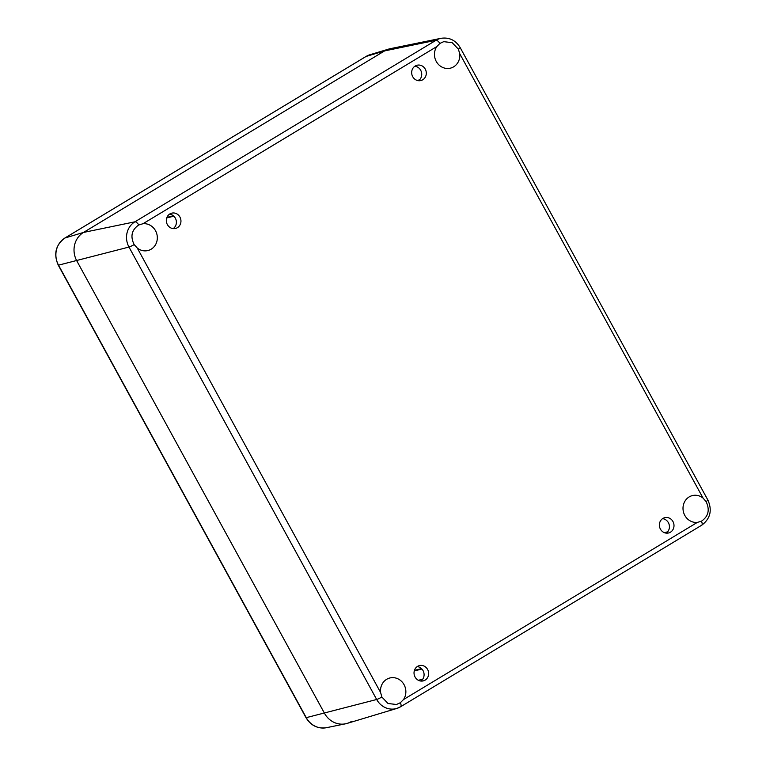 <?xml version="1.0" encoding="UTF-8"?>
<svg xmlns="http://www.w3.org/2000/svg" width="766" height="766" viewBox="0 0 766 766"><rect width="100%" height="100%" fill="white"/><g stroke="black" fill="none" stroke-linecap="round" stroke-linejoin="round"><path stroke-width="1.15" d="M662.58 518.668A7.88 7.277 -104.2 0 1 669.178 524.691A7.88 7.277 -104.2 0 1 666.228 533.126M458.365 49.129L459.715 53.62A13.664 12.62 -104.2 0 1 450.485 68.145A13.664 12.62 -104.2 0 1 436.735 62.238A13.664 12.62 -104.2 0 1 436.831 46.563L439.885 43.423L443.734 41.661L452.17 42.676L458.365 49.129A5.257 0.546 -28.7 0 0 460.184 47.616C455.684 40.244 449.316 37.141 441.082 38.3L390.287 48.679A21.027 19.409 75.8 0 0 384.589 50.91L83.484 232.443A21.027 19.409 75.8 0 0 76.801 260.871L324.506 713.309A21.027 19.409 75.8 0 0 347.161 723.391L396.798 708.445A18.671 17.235 75.8 0 0 400.455 706.827A5.257 1.944 58.9 0 0 400.618 706.75A5.257 1.944 58.9 0 0 400.35 702.719L396.462 704.5L388.008 703.494L381.87 697.022L380.606 692.502A13.664 12.62 -104.2 0 1 389.837 677.987A13.664 12.62 -104.2 0 1 403.586 683.885A13.664 12.62 -104.2 0 1 403.5 699.559L400.35 702.719M414.875 66.23A7.88 7.277 -104.2 0 1 421.472 72.263A7.88 7.277 -104.2 0 1 418.523 80.698M418.38 680.294L422.727 679.193M417.231 666.583A7.88 7.277 -104.2 0 1 423.828 672.615A7.88 7.277 -104.2 0 1 420.879 681.051M662.916 518.438A7.88 7.277 -104.2 0 1 664.754 517.672A7.88 7.277 -104.2 0 1 673.745 523.542A7.88 7.277 -104.2 0 1 668.613 532.964A7.88 7.277 -104.2 0 1 659.957 528.128A7.88 7.277 -104.2 0 1 662.916 518.438M415.22 66.01A7.88 7.277 -104.2 0 1 417.058 65.244A7.88 7.277 -104.2 0 1 426.04 71.104A7.88 7.277 -104.2 0 1 420.917 80.535A7.88 7.277 -104.2 0 1 412.252 75.69A7.88 7.277 -104.2 0 1 415.22 66.01M173.183 228.613A7.88 7.277 75.8 0 0 176.132 220.177A7.88 7.277 75.8 0 0 169.535 214.154M169.87 213.925A7.88 7.277 -104.2 0 1 171.708 213.159A7.88 7.277 -104.2 0 1 180.699 219.028A7.88 7.277 -104.2 0 1 175.567 228.45A7.88 7.277 -104.2 0 1 166.911 223.615A7.88 7.277 -104.2 0 1 169.87 213.925M417.575 666.363A7.88 7.277 -104.2 0 1 419.414 665.597A7.88 7.277 -104.2 0 1 428.395 671.466A7.88 7.277 -104.2 0 1 423.272 680.888A7.88 7.277 -104.2 0 1 414.617 676.052A7.88 7.277 -104.2 0 1 417.575 666.363M142.983 223.729A13.664 12.62 -104.2 0 1 157.078 235.095A13.664 12.62 -104.2 0 1 147.991 250.52A13.664 12.62 -104.2 0 1 137.267 248.031L134.165 244.593C130.134 236.359 131.675 229.81 138.79 224.965L142.983 223.729L436.831 46.563M697.338 522.402A13.664 12.62 -104.2 0 1 683.253 511.037A13.664 12.62 -104.2 0 1 692.34 495.602A13.664 12.62 -104.2 0 1 703.054 498.092L706.07 501.558C710.005 509.821 708.464 516.361 701.455 521.186L697.338 522.402L403.5 699.559M351.268 721.562A21.027 19.409 -104.2 0 1 345.581 723.793A21.027 19.409 -104.2 0 1 324.506 713.309L76.801 260.871A21.027 19.409 -104.2 0 1 83.484 232.443L384.589 50.91A21.027 19.409 -104.2 0 1 388.707 49.081L370.007 54.712A20.136 18.595 -104.2 0 0 366.062 56.464A3.504 1.293 58.9 0 0 365.947 56.512L370.007 54.712M664.361 532.667L667.646 531.834M417.269 80.44L419.509 79.875M414.425 670.384L421.501 668.603M414.262 670.949L421.913 669.024M166.729 217.956L173.805 216.175M166.94 217.381L173.346 215.763M380.606 692.502L137.267 248.031M134.165 244.593A5.257 0.546 151.3 0 1 128.985 247.054L376.68 699.492A18.671 17.235 75.8 0 0 396.798 708.445L400.618 706.75L701.723 525.208A5.257 1.944 58.9 0 1 701.56 525.284M381.87 697.022A5.257 0.546 151.3 0 1 376.68 699.492L306.256 717.656L58.551 265.228A20.136 18.595 -104.2 0 1 64.957 237.996L366.062 56.464L384.589 50.91L436.026 40.272L134.921 221.814A18.671 17.235 75.8 0 0 128.985 247.054L58.293 265.218C53.409 254.092 55.592 245.034 64.842 238.054A3.504 1.293 58.9 0 1 64.957 237.996L83.484 232.443L134.921 221.814A5.257 1.944 -121.1 0 1 138.79 224.965M439.885 43.423A5.257 1.944 -121.1 0 0 436.026 40.272A18.671 17.235 75.8 0 1 441.082 38.3M459.715 53.62L703.054 498.092M460.184 47.616L707.889 500.045A5.257 0.546 151.3 0 1 706.07 501.558M701.455 521.186A5.257 1.944 58.9 0 1 701.723 525.208C710.35 518.697 712.409 510.309 707.889 500.045M365.851 56.588A3.504 1.293 58.9 0 1 365.947 56.512L64.842 238.054M305.988 717.656L306.256 717.656A20.136 18.595 -104.2 0 0 326.44 727.7C317.67 728.945 310.852 725.593 305.988 717.656L58.293 265.218M326.44 727.7L345.581 723.793"/></g></svg>
